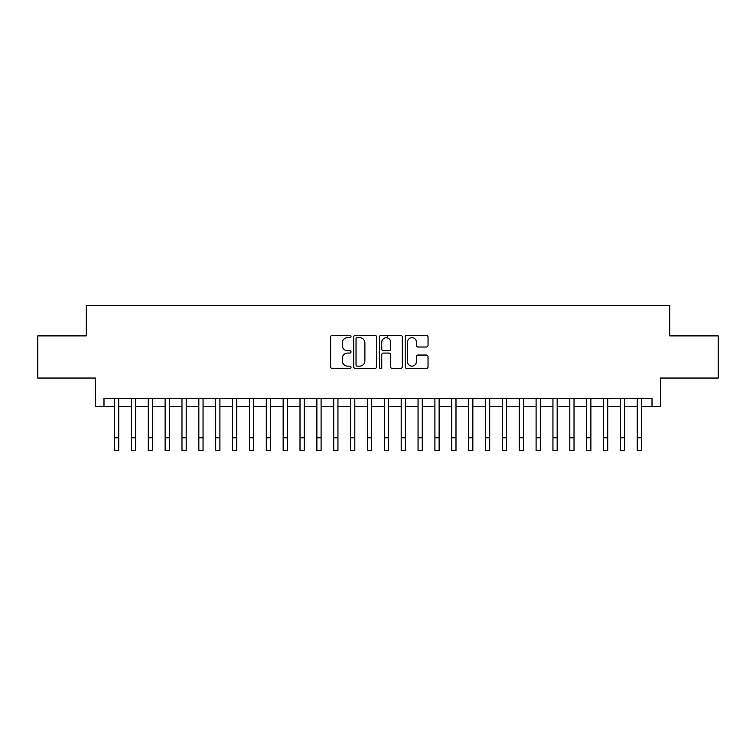 <?xml version="1.0" encoding="UTF-8"?>
<svg xmlns="http://www.w3.org/2000/svg" width="756" height="756" viewBox="0 0 756 756"><rect width="100%" height="100%" fill="white"/><g stroke="black" fill="none" stroke-linecap="round" stroke-linejoin="round"><path stroke-width="1.13" d="M351.02 336.514A1.162 1.162 0 0 0 349.858 335.352L332.271 335.352A1.654 1.654 0 0 0 330.618 337.006L330.618 366.802A1.654 1.654 0 0 0 332.271 368.455L349.858 368.455A1.162 1.162 0 0 0 351.02 367.303A1.162 1.162 0 0 0 349.858 366.14L347.59 366.14A5.292 5.292 0 0 1 342.288 360.839L342.288 358.363A5.292 5.292 0 0 1 347.59 353.061L349.858 353.061A1.162 1.162 0 0 0 351.02 351.909A1.162 1.162 0 0 0 349.858 350.746L347.59 350.746A5.292 5.292 0 0 1 342.288 345.454L342.288 342.969A5.292 5.292 0 0 1 347.59 337.667L349.858 337.667A1.162 1.162 0 0 0 351.02 336.514M426.375 347.023A1.654 1.654 0 0 0 428.028 345.369L428.028 337.006A1.654 1.654 0 0 0 426.375 335.352L406.841 335.352A1.654 1.654 0 0 0 405.188 337.006L405.188 366.802A1.654 1.654 0 0 0 406.841 368.455L426.375 368.455A1.654 1.654 0 0 0 428.028 366.802L428.028 356.709A1.654 1.654 0 0 0 426.375 355.046L418.011 355.046A1.654 1.654 0 0 0 416.358 356.709L416.358 361.708A4.432 4.432 0 0 1 411.935 366.14A4.432 4.432 0 0 1 407.503 361.708L407.503 342.099A4.432 4.432 0 0 1 411.935 337.667A4.432 4.432 0 0 1 416.358 342.099L416.358 345.369A1.654 1.654 0 0 0 418.011 347.023L426.375 347.023M103.988 406.709L103.988 398.28L652.012 398.28L652.012 406.709L660.442 406.709L660.442 378.038L718.2 378.038L718.2 335.881L669.721 335.881L669.721 305.537L86.278 305.537L86.278 335.881L37.8 335.881L37.8 378.038L95.558 378.038L95.558 406.709L114.525 406.709M376.554 337.006A1.654 1.654 0 0 0 374.9 335.352L355.367 335.352A1.654 1.654 0 0 0 353.714 337.006L353.714 366.802A1.654 1.654 0 0 0 355.367 368.455L374.9 368.455A1.654 1.654 0 0 0 376.554 366.802L376.554 337.006M381.1 335.352L400.633 335.352A1.654 1.654 0 0 1 402.286 337.006L402.286 366.802A1.654 1.654 0 0 1 400.633 368.455L392.279 368.455A1.654 1.654 0 0 1 390.625 366.802L390.625 354.715A1.654 1.654 0 0 0 388.962 353.061L383.424 353.061A1.654 1.654 0 0 0 381.761 354.715L381.761 367.303A1.162 1.162 0 0 1 380.608 368.455A1.162 1.162 0 0 1 379.446 367.303L379.446 337.006A1.654 1.654 0 0 1 381.1 335.352M118.739 406.709L131.383 406.709M135.598 406.709L148.252 406.709M152.466 406.709L165.11 406.709M169.325 406.709L181.979 406.709M186.193 406.709L198.837 406.709M203.052 406.709L215.696 406.709M219.911 406.709L232.564 406.709M236.779 406.709L249.423 406.709M253.638 406.709L266.282 406.709M270.506 406.709L283.15 406.709M287.365 406.709L300.009 406.709M304.224 406.709L316.877 406.709M321.092 406.709L333.736 406.709M337.951 406.709L350.595 406.709M354.81 406.709L367.463 406.709M371.678 406.709L384.322 406.709M388.537 406.709L401.19 406.709M405.405 406.709L418.049 406.709M422.264 406.709L434.908 406.709M439.123 406.709L451.776 406.709M455.991 406.709L468.635 406.709M472.85 406.709L485.494 406.709M489.718 406.709L502.362 406.709M506.577 406.709L519.221 406.709M523.435 406.709L536.089 406.709M540.304 406.709L552.948 406.709M557.163 406.709L569.807 406.709M574.021 406.709L586.675 406.709M590.89 406.709L603.534 406.709M607.748 406.709L620.402 406.709M624.617 406.709L637.261 406.709M641.475 406.709L652.012 406.709M357.182 337.667A1.162 1.162 0 0 0 356.029 338.83L356.029 364.978A1.162 1.162 0 0 0 357.182 366.14L359.582 366.14A5.292 5.292 0 0 0 364.883 360.839L364.883 342.969A5.292 5.292 0 0 0 359.582 337.667L357.182 337.667M390.625 342.185A4.432 4.432 0 0 0 386.193 337.752A4.432 4.432 0 0 0 381.761 342.185L381.761 349.092A1.654 1.654 0 0 0 383.424 350.746L388.962 350.746A1.654 1.654 0 0 0 390.625 349.092L390.625 342.185M114.525 437.818L118.739 437.818L118.739 450.463L114.525 450.463L114.525 398.28M118.739 437.818L118.739 398.28M131.383 437.818L135.598 437.818L135.598 450.463L131.383 450.463L131.383 398.28M135.598 437.818L135.598 398.28M148.252 437.818L152.466 437.818L152.466 450.463L148.252 450.463L148.252 398.28M152.466 437.818L152.466 398.28M165.11 437.818L169.325 437.818L169.325 450.463L165.11 450.463L165.11 398.28M169.325 437.818L169.325 398.28M181.979 437.818L186.193 437.818L186.193 450.463L181.979 450.463L181.979 398.28M186.193 437.818L186.193 398.28M198.837 437.818L203.052 437.818L203.052 450.463L198.837 450.463L198.837 398.28M203.052 437.818L203.052 398.28M215.696 437.818L219.911 437.818L219.911 450.463L215.696 450.463L215.696 398.28M219.911 437.818L219.911 398.28M232.564 437.818L236.779 437.818L236.779 450.463L232.564 450.463L232.564 398.28M236.779 437.818L236.779 398.28M249.423 437.818L253.638 437.818L253.638 450.463L249.423 450.463L249.423 398.28M253.638 437.818L253.638 398.28M266.282 437.818L270.506 437.818L270.506 450.463L266.282 450.463L266.282 398.28M270.506 437.818L270.506 398.28M283.15 437.818L287.365 437.818L287.365 450.463L283.15 450.463L283.15 398.28M287.365 437.818L287.365 398.28M300.009 437.818L304.224 437.818L304.224 450.463L300.009 450.463L300.009 398.28M304.224 437.818L304.224 398.28M316.877 437.818L321.092 437.818L321.092 450.463L316.877 450.463L316.877 398.28M321.092 437.818L321.092 398.28M333.736 437.818L337.951 437.818L337.951 450.463L333.736 450.463L333.736 398.28M337.951 437.818L337.951 398.28M350.595 437.818L354.81 437.818L354.81 450.463L350.595 450.463L350.595 398.28M354.81 437.818L354.81 398.28M367.463 437.818L371.678 437.818L371.678 450.463L367.463 450.463L367.463 398.28M371.678 437.818L371.678 398.28M384.322 437.818L388.537 437.818L388.537 450.463L384.322 450.463L384.322 398.28M388.537 437.818L388.537 398.28M387.441 337.932L387.441 335.352M401.19 437.818L405.405 437.818L405.405 450.463L401.19 450.463L401.19 398.28M405.405 437.818L405.405 398.28M418.049 437.818L422.264 437.818L422.264 450.463L418.049 450.463L418.049 398.28M422.264 437.818L422.264 398.28M434.908 437.818L439.123 437.818L439.123 450.463L434.908 450.463L434.908 398.28M439.123 437.818L439.123 398.28M451.776 437.818L455.991 437.818L455.991 450.463L451.776 450.463L451.776 398.28M455.991 437.818L455.991 398.28M468.635 437.818L472.85 437.818L472.85 450.463L468.635 450.463L468.635 398.28M472.85 437.818L472.85 398.28M485.494 437.818L489.718 437.818L489.718 450.463L485.494 450.463L485.494 398.28M489.718 437.818L489.718 398.28M502.362 437.818L506.577 437.818L506.577 450.463L502.362 450.463L502.362 398.28M506.577 437.818L506.577 398.28M519.221 437.818L523.435 437.818L523.435 450.463L519.221 450.463L519.221 398.28M523.435 437.818L523.435 398.28M536.089 437.818L540.304 437.818L540.304 450.463L536.089 450.463L536.089 398.28M540.304 437.818L540.304 398.28M552.948 437.818L557.163 437.818L557.163 450.463L552.948 450.463L552.948 398.28M557.163 437.818L557.163 398.28M569.807 437.818L574.021 437.818L574.021 450.463L569.807 450.463L569.807 398.28M574.021 437.818L574.021 398.28M586.675 437.818L590.89 437.818L590.89 450.463L586.675 450.463L586.675 398.28M590.89 437.818L590.89 398.28M603.534 437.818L607.748 437.818L607.748 450.463L603.534 450.463L603.534 398.28M607.748 437.818L607.748 398.28M620.402 437.818L624.617 437.818L624.617 450.463L620.402 450.463L620.402 398.28M624.617 437.818L624.617 398.28M637.261 437.818L641.475 437.818L641.475 450.463L637.261 450.463L637.261 398.28M641.475 437.818L641.475 398.28"/></g></svg>

